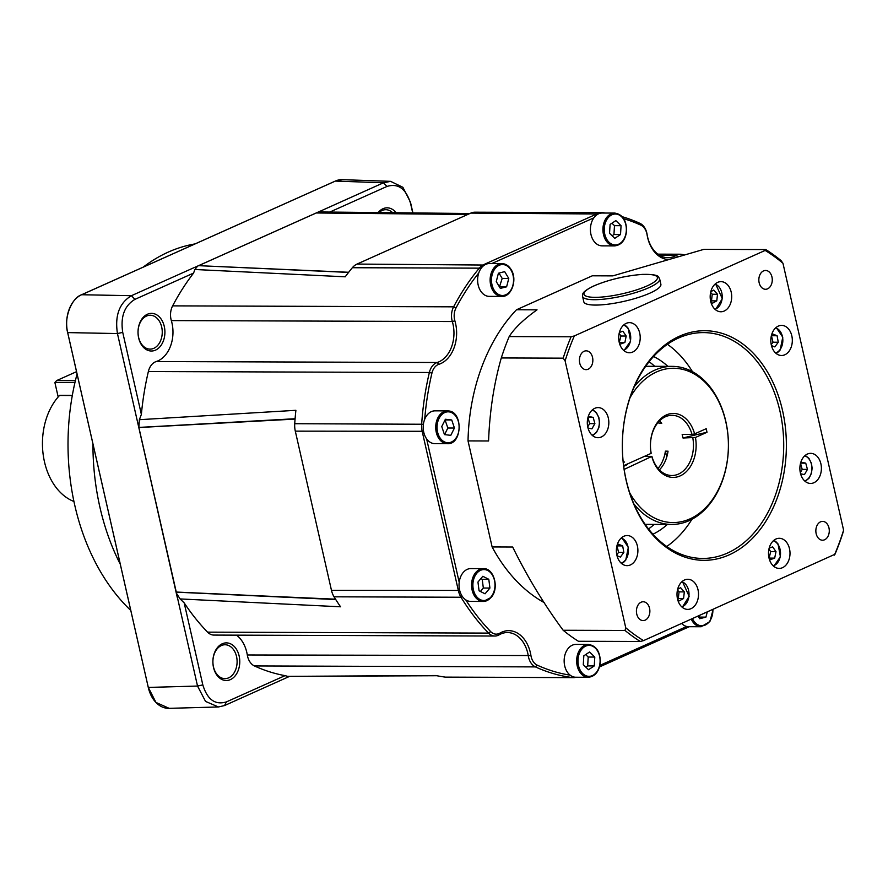 <?xml version="1.0" encoding="UTF-8"?>
<svg xmlns="http://www.w3.org/2000/svg" width="888" height="888" viewBox="0 0 888 888"><rect width="100%" height="100%" fill="white"/><g stroke="black" fill="none" stroke-linecap="round" stroke-linejoin="round"><path stroke-width="1.33" d="M72.294 395.515L59.529 395.471A60.229 43.024 90.2 0 0 44.467 461.793A60.229 43.024 90.2 0 0 73.926 501.476M76.535 371.672L56.632 380.586L75.38 380.652M56.632 380.586L54.878 382.484L58.175 396.969M74.936 382.55L54.878 382.484M130.78 610.445A201.376 143.878 -89.8 0 1 74.77 505.283A201.376 143.878 -89.8 0 1 77.067 373.992M143.157 267.166A201.376 143.878 -89.8 0 1 195.049 243.923M120.291 564.269A207.015 147.907 -89.8 0 1 99.889 507.104A207.015 147.907 -89.8 0 1 92.94 443.9M236.541 656.532A16.939 12.099 -89.8 0 1 224.953 678.632A16.939 12.099 -89.8 0 1 213.475 666.866A16.939 12.099 -89.8 0 1 225.064 644.755A16.939 12.099 -89.8 0 1 236.541 656.532M161.683 327.017A16.939 12.099 -89.8 0 1 150.083 349.128A16.939 12.099 -89.8 0 1 138.606 337.351A16.939 12.099 -89.8 0 1 150.205 315.251A16.939 12.099 -89.8 0 1 161.683 327.017M239.138 655.955A18.815 13.442 -89.8 0 1 230.392 679.62A18.815 13.442 -89.8 0 1 213.509 667.443A18.815 13.442 -89.8 0 1 222.255 643.778A18.815 13.442 -89.8 0 1 239.138 655.955M164.28 326.451A18.815 13.442 -89.8 0 1 155.533 350.116A18.815 13.442 -89.8 0 1 138.65 337.928A18.815 13.442 -89.8 0 1 147.386 314.263A18.815 13.442 -89.8 0 1 164.28 326.451M622.211 216.705A233.366 166.733 -89.8 0 1 639.948 223.354A15.052 10.756 -89.8 0 1 647.075 234.31A30.114 21.512 90.2 0 0 647.552 236.785A30.114 21.512 90.2 0 0 667.954 257.709A30.114 21.512 90.2 0 0 676.301 255.389A15.052 10.756 -89.8 0 1 680.474 254.223A15.052 10.756 -89.8 0 1 683.471 254.834M576.245 677.233A18.815 13.442 -89.8 0 1 573.493 677.622A18.815 13.442 -89.8 0 1 572.316 677.544A233.366 166.733 -89.8 0 1 535.42 666.899A15.052 10.756 -89.8 0 1 528.549 657.187A15.052 10.756 -89.8 0 1 528.305 655.943A30.114 21.512 90.2 0 0 527.827 653.468A30.114 21.512 90.2 0 0 507.425 632.545A30.114 21.512 90.2 0 0 499.078 634.865A15.052 10.756 -89.8 0 1 494.905 636.03A15.052 10.756 -89.8 0 1 488.567 633.1A233.366 166.733 -89.8 0 1 460.994 597.247A18.815 13.442 -89.8 0 1 458.397 590.72L422.233 431.579A18.815 13.442 -89.8 0 1 421.667 424.142A233.366 166.733 -89.8 0 1 429.359 372.494A15.052 10.756 -89.8 0 1 437.196 362.504A30.114 21.512 90.2 0 0 452.958 323.965A30.114 21.512 90.2 0 0 452.336 321.545A15.052 10.756 -89.8 0 1 452.014 320.346A15.052 10.756 -89.8 0 1 453.613 306.826A233.366 166.733 -89.8 0 1 479.298 268.154A18.815 13.442 -89.8 0 1 483.971 264.502L597.757 213.531A18.815 13.442 -89.8 0 1 601.886 212.632A18.815 13.442 -89.8 0 1 603.063 212.709A233.366 166.733 -89.8 0 1 605.527 213.042M198.779 265.579L316.317 212.92L467.721 214.485L316.328 212.931L197.658 266.1L194.872 269.497L193.584 273.082L134.943 299.356C124.409 305.705 120.346 316.716 122.733 332.389L141.37 414.407L139.383 419.691L138.85 427.417L295.082 418.881L138.85 427.417L176.59 593.484L180.098 598.934L184.182 602.874L202.819 684.892C207.337 699.622 215.196 705.294 226.396 701.909L285.048 675.635A233.366 166.733 -89.8 0 1 254.434 665.945A15.052 10.756 -89.8 0 1 247.552 656.232A15.052 10.756 -89.8 0 1 247.308 654.989L530.935 655.533A13.176 9.413 90.2 0 0 531.146 656.62A13.176 9.413 90.2 0 0 537.162 665.123A231.491 165.39 90.2 0 0 570.152 675.169A16.406 11.722 -89.8 0 1 564.191 659.462A16.406 11.722 -89.8 0 1 575.924 644.41L588.433 644.455C596.181 645.654 600.155 651.57 600.332 662.193C599.2 671.461 595.204 676.49 588.322 677.278A16.406 11.722 -89.8 0 1 576.701 659.507A16.406 11.722 -89.8 0 1 588.433 644.455M490.842 597.569A16.406 11.722 -89.8 0 1 483.227 601.454L470.718 601.409A16.406 11.722 -89.8 0 1 465.712 599.822A231.491 165.39 90.2 0 0 490.676 631.59A13.176 9.413 90.2 0 0 499.877 633.133A31.99 22.855 -89.8 0 1 530.425 652.902A31.99 22.855 -89.8 0 1 530.935 655.533M501.798 296.426C511.632 297.136 517.682 279.376 511.111 269.53C508.702 265.701 505.638 263.725 501.909 263.603A16.406 11.722 -89.8 0 0 491.231 273.093A16.406 11.722 -89.8 0 0 492.884 290.62A16.406 11.722 -89.8 0 0 501.798 296.426L489.288 296.381A16.406 11.722 -89.8 0 1 480.375 290.576A16.406 11.722 -89.8 0 1 478.765 272.927A231.491 165.39 90.2 0 0 456.01 307.947A13.176 9.413 90.2 0 0 454.612 319.769A13.176 9.413 90.2 0 0 454.889 320.823A31.99 22.855 -89.8 0 1 455.555 323.387A31.99 22.855 -89.8 0 1 438.816 364.335A13.176 9.413 90.2 0 0 431.945 373.082A231.491 165.39 90.2 0 0 424.697 419.28A16.406 11.722 -89.8 0 1 434.987 410.844L447.497 410.878A16.406 11.722 -89.8 0 1 448.44 410.933M614.596 245.898C621.467 245.11 625.474 240.082 626.606 230.825C626.417 220.191 622.455 214.274 614.707 213.076A16.406 11.722 -89.8 0 0 602.963 228.127A16.406 11.722 -89.8 0 0 614.596 245.898L602.086 245.854A16.406 11.722 -89.8 0 1 590.453 228.083A16.406 11.722 -89.8 0 1 593.872 217.838L491.786 263.57M447.386 443.7C462.248 444.777 463.347 411.644 448.484 410.944L447.497 410.878A16.406 11.722 -89.8 0 0 435.731 426.595A16.406 11.722 -89.8 0 0 446.442 443.645A16.406 11.722 -89.8 0 0 447.386 443.7L434.876 443.667A16.406 11.722 -89.8 0 1 433.932 443.6A16.406 11.722 -89.8 0 1 426.617 438.85L459.207 582.306A16.406 11.722 -89.8 0 1 463.214 572.483A16.406 11.722 -89.8 0 1 470.829 568.586L483.338 568.631C494.072 567.876 499.533 588.533 491.12 597.458L483.227 601.454A16.406 11.722 -89.8 0 1 472.261 590.675A16.406 11.722 -89.8 0 1 475.724 572.527A16.406 11.722 -89.8 0 1 483.338 568.631M583.793 301.776A39.527 8.503 -12.8 0 0 608.691 304.107A39.527 8.503 -12.8 0 0 649.994 293.107A39.527 8.503 -12.8 0 0 660.883 284.26L659.651 278.888A39.527 8.503 167.2 0 1 648.773 287.734A39.527 8.503 167.2 0 1 607.47 298.734A39.527 8.503 167.2 0 1 582.572 296.392L583.793 301.776M782.528 410.5A114.796 82.018 -89.8 0 1 729.192 554.856A114.796 82.018 -89.8 0 1 626.184 480.541A114.796 82.018 -89.8 0 1 679.509 336.197A114.796 82.018 -89.8 0 1 782.528 410.5M626.151 479.964A112.92 80.675 90.2 0 0 702.652 558.441A112.92 80.675 90.2 0 0 779.93 411.077A112.92 80.675 90.2 0 0 703.418 332.6A112.92 80.675 90.2 0 0 626.151 479.964M816.161 533.666A9.413 6.727 90.2 0 0 822.532 540.215A9.413 6.727 90.2 0 0 828.97 527.927A9.413 6.727 90.2 0 0 822.599 521.389A9.413 6.727 90.2 0 0 816.161 533.666M636.74 614.052A9.413 6.727 90.2 0 0 643.112 620.59A9.413 6.727 90.2 0 0 649.561 608.313A9.413 6.727 90.2 0 0 643.178 601.764A9.413 6.727 90.2 0 0 636.74 614.052M579.731 363.114A9.413 6.727 90.2 0 0 586.102 369.652A9.413 6.727 90.2 0 0 592.54 357.376A9.413 6.727 90.2 0 0 586.169 350.838A9.413 6.727 90.2 0 0 579.731 363.114M759.151 282.739A9.413 6.727 90.2 0 0 765.523 289.277A9.413 6.727 90.2 0 0 771.961 277.001A9.413 6.727 90.2 0 0 765.589 270.463A9.413 6.727 90.2 0 0 759.151 282.739M800.388 472.993A15.052 10.756 90.2 0 0 810.589 483.449A15.052 10.756 90.2 0 0 820.889 463.802A15.052 10.756 90.2 0 0 810.689 453.346A15.052 10.756 90.2 0 0 800.388 472.993M768.997 557.942A15.052 10.756 90.2 0 0 779.198 568.409A15.052 10.756 90.2 0 0 789.499 548.751A15.052 10.756 90.2 0 0 779.298 538.295A15.052 10.756 90.2 0 0 768.997 557.942M677.511 598.923A15.052 10.756 90.2 0 0 687.712 609.39A15.052 10.756 90.2 0 0 698.012 589.743A15.052 10.756 90.2 0 0 687.812 579.276A15.052 10.756 90.2 0 0 677.511 598.923L678.321 598.479L679.054 591.863L677.455 590.065M616.883 555.2A15.052 10.756 90.2 0 0 627.083 565.656A15.052 10.756 90.2 0 0 637.395 546.009A15.052 10.756 90.2 0 0 627.194 535.542A15.052 10.756 90.2 0 0 616.883 555.2M587.812 427.239A15.052 10.756 90.2 0 0 598.013 437.706A15.052 10.756 90.2 0 0 608.324 418.059A15.052 10.756 90.2 0 0 598.124 407.592A15.052 10.756 90.2 0 0 587.812 427.239M619.202 342.291A15.052 10.756 90.2 0 0 629.403 352.758A15.052 10.756 90.2 0 0 639.704 333.1A15.052 10.756 90.2 0 0 629.503 322.644A15.052 10.756 90.2 0 0 619.202 342.291M710.689 301.31A15.052 10.756 90.2 0 0 720.89 311.766A15.052 10.756 90.2 0 0 731.201 292.119A15.052 10.756 90.2 0 0 721 281.651A15.052 10.756 90.2 0 0 710.689 301.31L711.499 300.854L712.243 294.239L710.633 292.441M771.317 345.032A15.052 10.756 90.2 0 0 781.518 355.5A15.052 10.756 90.2 0 0 791.819 335.853A15.052 10.756 90.2 0 0 781.618 325.385A15.052 10.756 90.2 0 0 771.317 345.032M666.744 546.486A112.92 80.675 90.2 0 0 691.963 519.269M652.958 534.21A94.095 67.233 90.2 0 0 667.354 524.442M648.529 528.948A94.095 67.233 90.2 0 0 654.19 524.397M645.898 366.3A79.043 56.477 90.2 0 0 645.676 366.3A79.043 56.477 90.2 0 1 647.208 366.289L672.227 366.367A79.043 56.477 -89.8 0 1 725.785 421.301A79.043 56.477 -89.8 0 1 671.694 524.453A79.043 56.477 -89.8 0 1 633.888 503.918M634.287 386.646A79.043 56.477 -89.8 0 1 672.227 366.367M682.994 438.006L695.437 437.462L707.003 432.278A188.201 40.471 -12.8 0 0 682.994 438.006L682.173 434.421L692.018 434.454A30.114 21.512 90.2 0 0 672.061 415.307A30.114 21.512 90.2 0 0 651.093 452.791L651.126 453.368A31.99 22.855 -89.8 0 1 666.355 414.951A31.99 22.855 -89.8 0 1 694.616 433.888L692.018 434.454M644.466 456.343L651.903 456.377A30.114 21.512 90.2 0 0 671.861 475.524A30.114 21.512 90.2 0 0 692.829 438.039M666.744 457.043L665.401 451.16L668.042 451.171A30.114 21.512 -89.8 0 1 659.373 469.874M665.401 451.16A30.114 21.512 -89.8 0 1 658.052 468.431M623.698 466.244A8.469 1.82 -12.8 0 0 625.43 465.556A8.469 1.82 -12.8 0 0 627.772 463.825M707.003 432.278L706.193 428.704L694.616 433.888M651.903 456.377L624.142 469.408M695.437 437.462A31.99 22.855 -89.8 0 1 680.197 475.89A31.99 22.855 -89.8 0 1 651.936 456.954M658.219 422.3A30.114 21.512 -89.8 0 1 659.096 423.398L661.726 423.41A30.114 21.512 -89.8 0 0 659.54 420.868M629.703 492.818A77.167 55.134 90.2 0 0 710.456 502.264A77.167 55.134 90.2 0 0 710.844 388.822A77.167 55.134 90.2 0 0 630.025 397.713M651.126 453.368L623.62 465.689M623.254 462.526A8.469 1.82 -12.8 0 0 624.619 461.971M659.096 423.398L658.718 421.722M671.694 524.453L646.675 524.375A79.043 56.477 90.2 0 1 645.132 524.342A79.043 56.477 90.2 0 0 645.354 524.342M771.228 344.622L773.004 342.213L771.406 335.553M619.269 342.568L620.923 336.008L619.147 333.444M587.745 426.895L589.632 423.62L587.956 417.56M616.794 554.789L618.57 552.369L616.971 545.72M769.064 558.219L770.717 551.659L768.941 549.095M800.31 472.649L802.197 469.375L800.521 463.314M771.439 345.565L774.836 346.908L778.265 342.235L777.1 335.742L772.493 333.932L771.45 335.353M773.004 342.213L778.265 342.235M771.827 335.731L777.1 335.742M710.744 301.554L712.309 303.296L716.771 300.877L717.504 294.261L713.785 290.065L710.811 291.686M711.499 300.854L716.771 300.877M712.243 294.239L717.504 294.261M619.613 342.446L624.886 342.468L626.195 336.019L622.865 331.224L619.38 332.467M620.923 336.008L626.195 336.019M619.325 342.779L620.246 344.111L624.886 342.468M589.632 423.62L594.893 423.643L593.173 417.404L588.444 416.383L588.122 416.938M588 417.382L593.173 417.404M588.011 428.027L591.896 428.86L594.893 423.643M617.404 545.887L622.677 545.909L618.07 544.089L617.027 545.51M617.016 555.721L620.401 557.065L623.842 552.392L622.677 545.909M618.57 552.369L623.842 552.392M677.566 599.167L679.12 600.921L683.582 598.501L684.326 591.885L680.596 587.69L677.633 589.31M678.321 598.479L683.582 598.501M679.054 591.863L684.326 591.885M769.119 558.43L770.04 559.762L774.68 558.119L775.99 551.67L772.66 546.875L769.175 548.118M769.408 558.097L774.68 558.119M770.717 551.659L775.99 551.67M800.576 473.77L804.461 474.614L807.458 469.386L805.738 463.148L801.009 462.137L800.687 462.692M802.197 469.375L807.458 469.386M800.565 463.136L805.738 463.148M654.722 366.311A94.095 67.233 90.2 0 0 649.095 361.716M667.887 366.356A94.095 67.233 90.2 0 0 653.557 356.488M692.462 371.695A112.92 80.675 90.2 0 0 667.432 344.311M698.789 617.249L699.777 615.417M585.825 667.132L587.667 665.911L588.211 657.042L585.669 654.578M480.419 591.475L483.338 588.034L482.217 579.276L480.874 578.599M444.566 434.621L447.852 428.005L445.055 419.946M499.467 286.924L502.186 278.41L498.978 273.082M612.087 235.753L613.941 234.532L614.485 225.663L611.943 223.199M698.135 616.161L699.677 618.714L705.927 617.127L707.237 612.087M699.344 617.105L705.927 617.127M589.577 651.992L583.827 655.799L583.283 664.657L588.5 669.73L594.261 665.933L594.794 657.065L589.577 651.992M587.667 665.911L594.261 665.933M588.211 657.042L594.794 657.065M488.8 579.298L482.817 576.29L477.955 582.04L479.076 590.798L485.059 593.806L489.921 588.056L488.8 579.298L482.217 579.276M483.338 588.034L489.921 588.056M454.434 428.027L451.737 419.98L445.399 419.247L441.758 426.562L444.466 434.609L450.793 435.342L454.434 428.027L447.852 428.005M445.154 419.957L451.737 419.98M506.615 286.813L508.769 278.432L504.673 271.639L498.412 273.227L496.259 281.607L500.355 288.389L506.615 286.813L500.022 286.791M502.186 278.41L508.769 278.432M614.762 238.35L620.523 234.554L621.067 225.685L615.85 220.624L610.089 224.42L609.545 233.289L614.762 238.35M613.941 234.532L620.523 234.554M614.485 225.663L621.067 225.685M765.778 249.561A214.552 153.291 -89.8 0 1 781.029 260.561L782.961 263.27A212.665 151.948 90.2 0 0 765.156 250.427L765.778 249.561L703.884 249.35L612.842 275.879L592.296 275.802L516.483 309.768L537.029 309.834C523.62 319.425 514.341 328.327 509.19 336.574A214.552 153.291 90.2 0 0 501.287 357.953C493.917 383.783 489.677 411.455 488.578 440.981L468.031 440.914L492.119 546.941L512.665 547.019C527.361 576.867 544.189 604.617 563.159 630.258A214.552 153.291 90.2 0 0 578.41 641.269L640.292 641.48A214.552 153.291 -89.8 0 1 625.041 630.469L625.74 627.772A212.665 151.948 90.2 0 0 643.545 640.614L640.292 641.48M563.17 358.164A214.552 153.291 -89.8 0 1 571.073 336.785L574.325 335.919A212.665 151.948 90.2 0 0 565.101 360.872L563.17 358.164L501.287 357.953M509.19 336.574L571.073 336.785M563.159 630.258L625.041 630.469M834.387 555.122A212.665 151.948 90.2 0 0 843.6 530.18L842.901 532.878A214.552 153.291 -89.8 0 1 834.998 554.245L643.545 640.614M782.961 263.27L843.6 530.18M574.325 335.919L765.156 250.427M625.74 627.772L565.101 360.872M516.483 309.768A169.375 121.012 90.2 0 0 468.031 440.914M492.119 546.941A169.375 121.012 90.2 0 0 544.211 602.63M691.308 619.225A16.406 11.722 -89.8 0 0 692.207 620.934A16.406 11.722 -89.8 0 0 701.12 626.739L688.611 626.706A16.406 11.722 -89.8 0 1 686.713 626.473A16.406 11.722 -89.8 0 1 681.707 623.52M689.288 626.706L599.522 666.921M599.911 665.367L686.713 626.473M588.322 677.278L575.812 677.233A16.406 11.722 -89.8 0 1 570.152 675.169M465.712 599.822A16.406 11.722 -89.8 0 1 459.207 582.306M426.617 438.85A16.406 11.722 -89.8 0 1 424.697 419.28M478.765 272.927A16.406 11.722 -89.8 0 1 489.399 263.558L501.909 263.603M593.872 217.838A16.406 11.722 -89.8 0 1 602.197 213.031L614.707 213.076M194.872 269.497L345.221 276.812A233.366 166.733 -89.8 0 1 352.358 267.721A18.815 13.442 -89.8 0 1 357.031 264.069L470.818 213.098A18.815 13.442 -89.8 0 1 474.958 212.199L601.886 212.632M467.743 214.474L316.417 212.976M180.098 598.934L340.537 606.793A233.366 166.733 -89.8 0 1 334.055 596.814A18.815 13.442 -89.8 0 1 331.457 590.287L295.304 431.146A18.815 13.442 -89.8 0 1 294.727 423.709A233.366 166.733 -89.8 0 1 295.893 410.312L139.383 419.691M176.346 592.085L335.62 599.333M335.531 599.189L176.279 592.163L335.664 599.411M666.932 259.418A31.99 22.855 -89.8 0 1 647.075 234.732A13.176 9.413 90.2 0 0 640.847 225.141A231.491 165.39 90.2 0 0 623.709 218.692M469.885 213.52L321.212 211.977L316.572 212.809L467.954 214.374M316.572 212.809L317.36 212.476M348.584 272.405L198.579 265.667L348.684 272.283M138.95 427.45L295.094 418.725M335.597 599.3L176.257 592.052L138.883 427.528L295.082 418.947M176.568 593.406L138.883 427.528L295.071 419.092M176.59 593.484L177.544 597.735L176.279 592.163L335.764 599.555M573.493 677.622L446.553 677.189A18.815 13.442 -89.8 0 1 445.376 677.122A233.366 166.733 -89.8 0 1 435.808 675.513L288.234 676.356L437.84 675.724M454.889 320.823L452.336 321.545L171.34 320.59A15.052 10.756 -89.8 0 1 172.627 305.872A233.366 166.733 -89.8 0 1 193.584 273.082M171.34 320.59A30.114 21.512 -89.8 0 1 156.199 361.549L437.196 362.504L438.816 364.335M141.37 414.407A233.366 166.733 -89.8 0 1 148.363 371.539A15.052 10.756 -89.8 0 1 156.199 361.549M494.905 636.03L213.908 635.075A15.052 10.756 -89.8 0 1 207.57 632.145A233.366 166.733 -89.8 0 1 184.182 602.874M236.519 635.153A30.114 21.512 -89.8 0 1 247.308 654.989M198.29 265.801L320.335 211.144M289.632 676.345L224.553 705.549L218.415 706.97L205.55 701.42L197.536 686.058L117.449 333.555C114.707 315.573 119.369 302.963 131.435 295.693L194.572 267.41M285.048 675.635L287.279 676.245M378.188 212.543A18.815 13.442 -89.8 0 1 396.137 212.72M412.709 212.898L410.567 203.452C406.049 188.722 398.19 183.05 386.99 186.436L329.792 212.066M320.39 211.122L383.483 182.784L390.598 181.352L402.908 187.313L410.489 202.275L412.909 212.898M137.585 421.844L177.334 597.746M379.054 212.543A16.939 12.099 -89.8 0 1 385.803 209.701A16.939 12.099 -89.8 0 1 392.629 212.687M386.99 186.436L383.483 182.784L335.364 181.085L342.479 179.665L390.598 181.352M335.364 181.085L81.674 294.738L131.435 295.693L134.943 299.356M122.733 332.389L117.449 333.555L67.688 332.6C63.548 318.825 71.229 298.002 81.674 294.738M67.688 332.6L148.296 687.423L197.536 686.058L202.819 684.892M218.415 706.97L169.175 708.335L155.966 702.441L148.296 687.423M343.601 179.698A30.114 21.512 90.2 0 0 335.375 181.052L81.641 294.716A30.114 21.512 90.2 0 0 67.655 332.578L148.285 687.456A30.114 21.512 90.2 0 0 170.263 708.302M537.162 665.123L535.42 666.899L254.434 665.945M499.877 633.133L499.078 634.865M604.295 228.205A15.473 11.056 90.2 0 0 614.363 244.899A15.473 11.056 90.2 0 0 626.318 230.769A15.473 11.056 90.2 0 0 616.25 214.075A15.473 11.056 90.2 0 0 604.295 228.205M494.061 290.01A15.473 11.056 90.2 0 0 509.634 291.819A15.473 11.056 90.2 0 0 510.966 270.019A15.473 11.056 90.2 0 0 495.393 268.209A15.473 11.056 90.2 0 0 494.061 290.01M447.164 442.712A15.473 11.056 90.2 0 0 459.107 428.571A15.473 11.056 90.2 0 0 449.039 411.877A15.473 11.056 90.2 0 0 437.085 426.018A15.473 11.056 90.2 0 0 447.164 442.712M491.064 596.858A15.473 11.056 90.2 0 0 492.385 575.047A15.473 11.056 90.2 0 0 476.812 573.237A15.473 11.056 90.2 0 0 475.491 595.049A15.473 11.056 90.2 0 0 491.064 596.858M600.055 662.148A15.473 11.056 90.2 0 0 589.976 645.443A15.473 11.056 90.2 0 0 578.021 659.584A15.473 11.056 90.2 0 0 588.1 676.279A15.473 11.056 90.2 0 0 600.055 662.148M692.507 618.681A15.473 11.056 90.2 0 0 693.384 620.335A15.473 11.056 90.2 0 0 705.871 624.719A15.473 11.056 90.2 0 0 712.875 609.557M594.372 285.758A37.64 8.092 -12.8 0 0 595.082 297.336A37.64 8.092 -12.8 0 0 647.041 285.936A37.64 8.092 -12.8 0 0 646.342 274.37A37.64 8.092 -12.8 0 0 594.372 285.758M773.803 540.381A13.586 9.713 -89.8 0 1 777.788 543.833M779.897 350.15A13.586 9.713 -89.8 0 1 776.034 353.38M773.259 565.867A12.832 9.169 90.2 0 0 780.119 557.031A12.832 9.169 90.2 0 0 777.932 544.366A12.832 9.169 90.2 0 0 773.337 540.792M681.773 606.859A12.832 9.169 90.2 0 0 688.922 596.259A12.832 9.169 90.2 0 0 681.851 581.773M621.145 563.125A12.832 9.169 90.2 0 0 625.629 559.773A12.832 9.169 90.2 0 0 628.06 547.052A12.832 9.169 90.2 0 0 621.234 538.039M592.074 435.164A12.832 9.169 90.2 0 0 599.333 422.655A12.832 9.169 90.2 0 0 592.163 410.09M623.465 350.216A12.832 9.169 90.2 0 0 630.325 341.381A12.832 9.169 90.2 0 0 628.138 328.715A12.832 9.169 90.2 0 0 623.543 325.13M714.951 309.235A12.832 9.169 90.2 0 0 722.099 298.634A12.832 9.169 90.2 0 0 715.04 284.149M775.568 352.969A12.832 9.169 90.2 0 0 780.053 349.606A12.832 9.169 90.2 0 0 782.495 336.896A12.832 9.169 90.2 0 0 775.657 327.883M804.639 480.919A12.832 9.169 90.2 0 0 811.91 468.398A12.832 9.169 90.2 0 0 804.728 455.833M624.009 324.731A13.586 9.713 -89.8 0 1 627.994 328.183M625.474 560.306A13.586 9.713 -89.8 0 1 621.611 563.536M331.457 590.287L459.695 590.431M295.304 431.146L423.554 431.291M357.031 264.069L484.493 265.046M470.818 213.098L598.201 213.997M352.358 267.721L479.298 268.154L480.63 269.02M462.393 596.514L460.994 597.247L334.055 596.814M294.727 423.709L423.41 424.253M572.949 676.723L572.316 677.544L445.376 677.122M172.627 305.872L453.613 306.826L456.01 307.947M148.363 371.539L429.359 372.494L431.945 373.082M490.676 631.59L488.567 633.1L207.57 632.145M659.629 255.333L676.301 255.389L677.455 256.488M639.948 223.354L640.847 225.141M194.627 267.466L197.658 266.1M320.313 211.122L194.594 267.432M410.567 203.452L410.489 202.275M226.396 701.909L224.553 705.549M72.328 395.327L59.796 395.282M659.651 278.888C657.908 277.5 661.704 274.192 642.646 274.381C625.418 275.702 609.212 279.52 594.017 285.836C580.241 292.507 582.972 294.583 582.572 296.392M773.837 540.359L778.021 543.933L780.419 556.754L773.748 566.3M682.35 581.34L689.144 596.336L682.262 607.292M621.722 537.617L628.36 547.341L625.707 560.217L621.633 563.558M592.562 435.597L596.436 432.512L598.856 427.65L599.567 422.455L598.889 417.649L596.403 412.643L592.651 409.657M623.953 350.649L630.624 341.103L628.227 328.283L624.042 324.708M715.439 309.668L722.321 298.712L715.528 283.727M776.057 353.402L780.13 350.05L782.783 337.185L776.145 327.45M805.127 481.352L809.001 478.266L811.421 473.404L812.132 468.198L811.454 463.403L808.968 458.386L805.216 455.411M701.12 626.739L709.878 621.622L713.153 609.434M657.864 254.146L680.474 254.223"/></g></svg>
